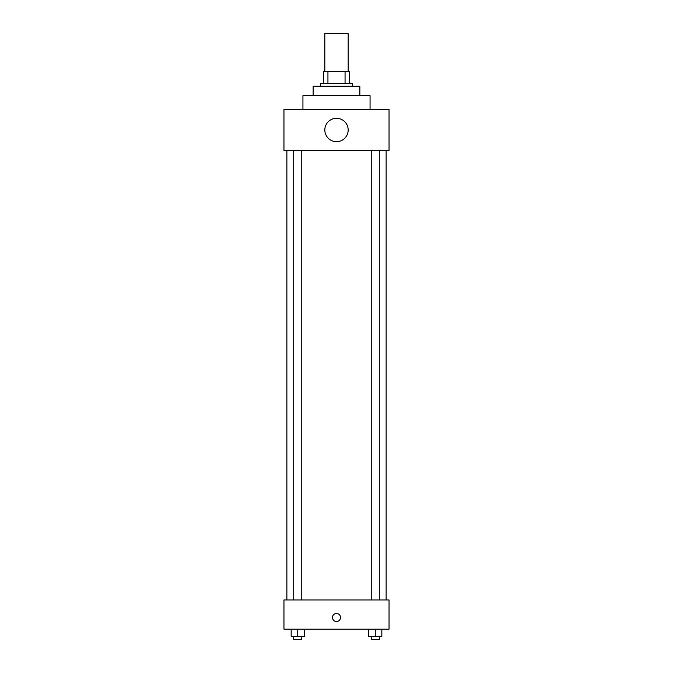 <?xml version="1.0" encoding="UTF-8"?>
<svg xmlns="http://www.w3.org/2000/svg" width="673" height="673" viewBox="0 0 673 673"><rect width="100%" height="100%" fill="white"/><g stroke="black" fill="none" stroke-linecap="round" stroke-linejoin="round"><path stroke-width="1.01" d="M348.177 71.599L348.177 33.65L324.823 33.65L324.823 71.599M327.936 83.275L327.936 71.599L323.368 71.599L323.368 83.275L323.368 71.599M327.936 71.599L349.632 71.599L349.632 83.275M345.064 83.275L345.064 71.599M320.449 86.194L320.449 83.275L352.551 83.275L352.551 86.194M313.147 95.675L313.147 86.194L359.853 86.194L359.853 95.675M302.934 109.548L302.934 95.675L370.066 95.675L370.066 109.548M283.956 109.548L389.044 109.548L389.044 150.416L283.956 150.416L283.956 109.548M324.823 129.982A11.677 11.677 0 0 0 342.338 140.093A11.677 11.677 0 0 0 342.338 119.87A11.677 11.677 0 0 0 324.823 129.982M286.875 599.946L286.875 150.416M371.235 150.416L371.235 599.946M293.706 599.946L293.706 150.416M283.956 599.946L389.044 599.946L389.044 629.137L283.956 629.137L283.956 599.946M336.5 621.473A4.013 4.013 0 0 1 333.026 615.45A4.013 4.013 0 0 1 339.974 615.45A4.013 4.013 0 0 1 336.5 621.473M368.695 629.137L368.695 636.431L381.835 636.431L381.835 629.137L381.835 636.431M375.265 636.431L375.265 629.137M379.294 636.431L379.294 639.35L371.235 639.35L371.235 636.431M291.165 629.137L291.165 636.431L304.305 636.431L304.305 629.137L304.305 636.431M297.735 636.431L297.735 629.137M301.765 636.431L301.765 639.35L293.706 639.35L293.706 636.431M386.125 599.946L386.125 150.416M379.294 150.416L379.294 599.946M301.765 599.946L301.765 150.416"/></g></svg>
